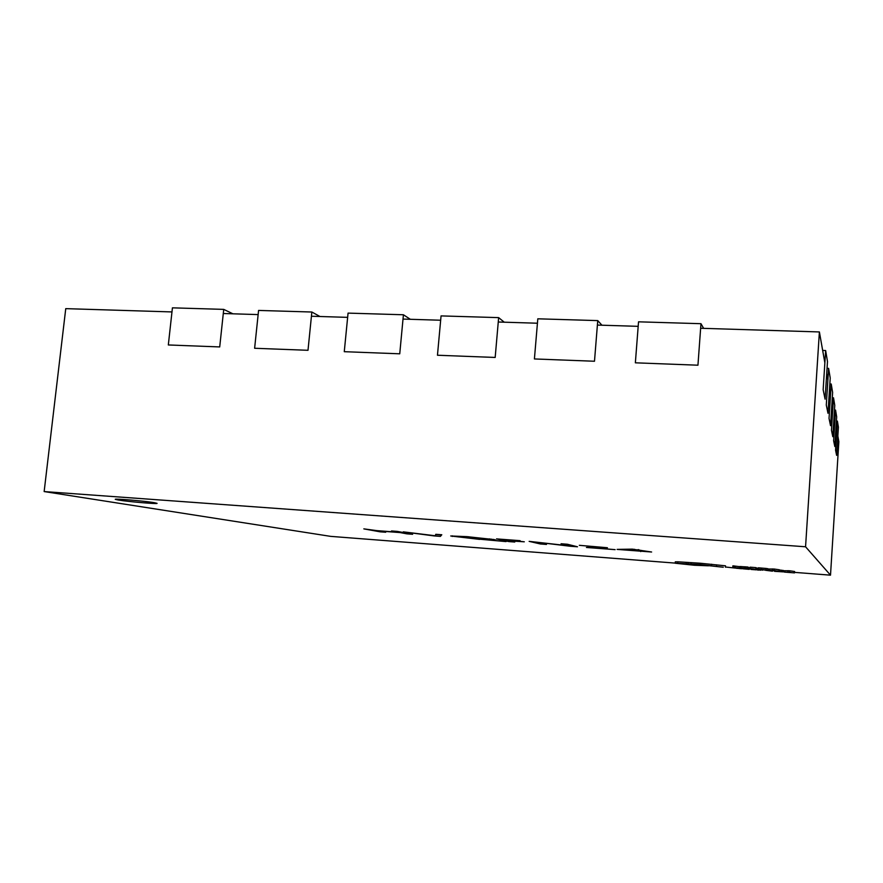 <?xml version="1.0" encoding="UTF-8"?>
<svg xmlns="http://www.w3.org/2000/svg" width="883" height="883" viewBox="0 0 883 883"><rect width="100%" height="100%" fill="white"/><g stroke="black" fill="none" stroke-linecap="round" stroke-linejoin="round"><path stroke-width="1.32" d="M837.393 421.092L838.397 427.162L836.631 455.374L835.561 450.175L837.393 421.092L836.422 421.048M835.561 410.087L836.676 416.831L834.821 446.533L833.629 440.76L835.561 410.087L834.479 410.043M833.519 397.803L834.766 405.341L832.801 436.699L831.466 430.242L833.519 397.803L832.294 397.758M831.223 384.006L832.625 392.482L830.539 425.683L829.038 418.421L831.223 384.006L829.843 383.95M828.618 368.377L830.219 377.99L827.978 413.266L826.289 405.032L828.618 368.377L827.051 368.321M825.649 350.54L827.481 361.533L825.086 399.16L823.155 389.745L825.649 350.54L822.669 350.441M223.73 309.381L219.712 346.931L168.322 344.966L172.428 307.836L223.73 309.381L232.935 313.818M311.854 312.019L308.001 350.297L254.624 348.266L258.576 310.43L311.854 312.019L319.955 316.5M403.421 314.767L399.745 353.807L344.271 351.688L348.057 313.112L403.421 314.767L410.33 319.293M498.641 317.626L495.175 357.449L437.46 355.242L441.059 315.904L498.641 317.626L504.248 322.196M597.747 320.606L594.491 361.246L534.414 358.951L537.802 318.807L597.747 320.606L601.941 325.22M700.97 323.697L697.945 365.198L635.363 362.814L638.53 321.82L700.97 323.697L703.63 328.355M118.3 500.043C128.079 501.676 157.891 504.226 157.086 503.354L154.348 502.681C145.143 501.08 114.249 498.42 115.254 499.325L118.3 500.043M758.298 568.464L757.084 568.365M749.248 569.358L742.669 568.773L749.248 569.358L748.707 567.769M748.641 568.773L741.29 568.045L747.868 568.442L747.824 567.007L739.822 566.533L739.733 567.912L748.641 568.773L748.74 567.405L747.945 567.305M435.783 534.303L441.787 534.756L440.396 536.389L434.083 535.915L403.299 531.853L435.507 535.793L435.783 534.303M520.098 540.672L504.027 539.656L524.303 541.798L509.546 540.882L514.767 542.03L508.796 541.577L496.5 538.895L520.098 540.672M594.767 547.317L601.72 547.317L579.325 545.319L607.416 547.736L591.422 547.659L615.12 549.645L586.433 547.471L594.767 547.317M397.394 531.411L412.626 534.281L406.908 533.851L400.076 532.57L378.586 530.948L385.705 532.239L380.043 531.809L363.829 528.873L376.831 530.628L398.388 532.25L391.5 530.959L397.394 531.411M794.545 572.372L830.506 575.164L805.561 546.776L44.15 491.566L330.65 536.367L675.208 563.1M725.495 567.007L741.543 568.762L741.466 568.188M741.577 568.255L742.702 568.31M749.281 568.851L750.671 568.961M756.378 569.403L757.735 569.855M764.325 570.021L765.594 570.12M772.47 570.65L773.817 570.76M783.409 571.5L784.38 571.577M632.283 549.138L651.61 552.007L617.118 549.392L632.283 549.138M567.394 544.237L577.493 546.787L570.241 546.246L537.195 542.25L546.478 544.436L540.429 543.983L529.138 541.356L569.965 545.926L561.069 543.762L567.394 544.237M479.657 539.392L450.716 535.981L466.864 536.632L494.359 539.601L495.65 540.032L491.08 540.12L506.069 541.599L479.679 539.204M739.811 566.698L732.901 565.837L732.802 567.217L733.894 567.637L739.811 568.1L739.777 566.687M757.007 569.436L749.976 568.553L757.007 569.436L757.106 568.067L756.102 567.946M755.947 569.049L755.936 567.626L750.075 567.173L749.976 568.553M756.025 569.204L756.036 567.791M767.967 570.131L768.044 568.729L766.025 568.442L758.342 567.802L758.254 569.193L767.967 570.131L758.254 569.193M779.236 571.158L779.325 569.778L774.225 569.038L769.093 568.994L769.005 570.363L779.236 571.158L769.005 570.363M769.082 569.193L768.033 569.116M783.464 570.506L779.314 569.999M794.512 572.879L794.601 571.511L789.656 570.782L784.435 570.727L784.347 572.085L794.512 572.879L784.347 572.085M725.473 567.217L725.517 565.826L700.307 563.233L677.846 561.809L675.296 561.842L675.318 563.244L694.402 565.252L708.453 565.793L680.12 563.586L700.87 564.8L723.276 567.239L700.208 564.601L675.197 563.188M830.506 575.164L838.85 441.688L837.846 436.014M836.819 430.22L836.091 426.158M834.954 419.712L834.148 415.187M832.879 407.99L831.974 402.902M830.539 394.8L829.512 389.061M827.89 379.878L826.731 373.343M824.865 362.847L819.391 331.942L700.638 328.266M638.177 326.335L597.383 325.076M537.438 323.222L498.266 322.008M440.661 320.231L403.012 319.072M347.637 317.361L311.423 316.235M258.145 314.591L223.289 313.509M171.975 311.931L65.75 308.642L44.15 491.566M805.561 546.776L819.391 331.942M406.964 533.222L406.908 533.851M400.142 531.93L400.076 532.57M380.098 531.224L380.043 531.809M398.443 531.61L398.388 532.25M640.815 550.297L640.716 551.588M639.005 549.745L638.906 551.036M634.204 549.623L622.835 549.623L638.034 550.782L634.237 549.281M638.133 549.579L638.034 550.782M570.341 544.988L570.241 546.246M540.517 543.034L540.429 543.983M570.043 544.91L569.965 545.926M508.873 540.639L508.796 541.577M452.328 535.826L452.262 536.456M493.365 539.403L493.299 540.186M491.169 539.06L491.08 540.12M468.023 536.919L458.056 536.875L489.635 539.546L468.034 536.721M440.694 534.679L440.396 536.389M440.529 534.877L435.683 534.513M435.606 534.701L435.507 535.793M739.689 568.056L735.219 567.703L735.307 566.334M735.219 567.703L734.259 567.327L734.358 565.948M734.259 567.327L732.802 567.217M748.519 568.718L748.618 567.35M747.868 568.442L747.824 567.007M747.735 568.387L739.733 567.912M756.908 569.392L756.996 568.012M755.837 569.005L755.936 567.626M759.822 569.347L766.422 570.01L759.822 569.347M771.874 570.462L775.704 570.749L771.874 570.462M774.126 570.418L774.225 569.038M772.548 570.297L772.636 568.917M741.543 568.762L741.588 568.199M741.433 568.718L736.908 568.255M736.897 568.365L740.55 568.078M740.407 568.486L736.433 568.078M736.422 568.177L740.418 568.056M740.274 568.332L734.524 567.89M744.369 568.884L747.592 569.149L744.369 568.884M750.991 569.447L756.345 569.855L751.003 569.358M757.713 570.087L762.868 569.888M762.846 570.186L761.146 569.756M760.738 570.197L758.177 569.822L758.265 568.453M758.177 569.822L756.599 569.701M772.349 571.124L765.583 570.297L772.437 571.169L772.393 570.539M772.437 571.169L772.482 570.539M774.568 571.334L783.387 571.864L774.568 571.334M775.351 571.091L781.852 571.742L775.351 571.091M787.25 572.184L791.058 572.482L787.25 572.184M789.568 572.162L789.656 570.782M788 572.041L788.089 570.661M693.74 565.065L690.318 564.69L693.751 564.888M725.418 567.184L725.517 565.826M716.488 566.18L716.588 564.811M711.499 565.606L711.599 564.226M688.078 563.862L688.177 562.493M698.608 565.197L698.652 564.634M568.277 544.469L568.199 545.539M745.66 568.84L745.694 568.255M744.998 568.155L745.097 566.776M740.992 567.901L741.091 566.522M767.945 570.109L768.044 568.729M765.936 569.833L766.025 568.442M761.51 569.447L761.599 568.056M748.806 569.171L748.905 567.813M783.475 570.495L783.387 571.864L783.464 570.473M781.411 571.577L781.51 570.197M700.208 564.601L700.307 563.233M691.102 563.983L691.201 562.626M686.246 563.707L686.345 562.35M677.747 563.166L677.846 561.809M489.635 539.546L489.69 538.851"/></g></svg>
